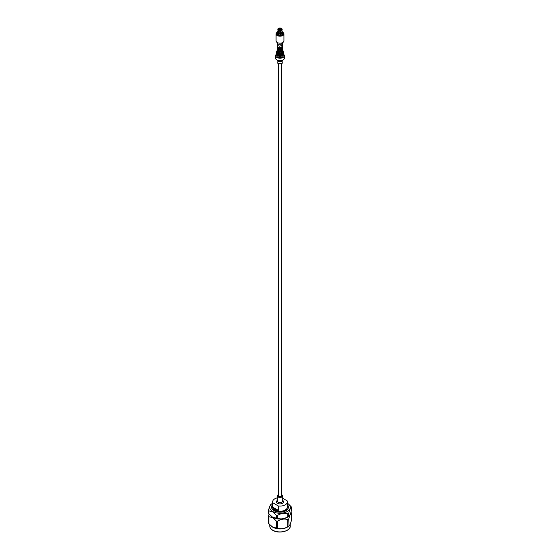 <?xml version="1.0" encoding="UTF-8"?>
<svg xmlns="http://www.w3.org/2000/svg" width="560" height="560" viewBox="0 0 560 560"><rect width="100%" height="100%" fill="white"/><g stroke="black" fill="none" stroke-linecap="round" stroke-linejoin="round"><path stroke-width="0.84" d="M278.425 63.56L278.425 495.915A1.575 0.91 0 0 0 278.887 496.559A1.575 0.91 0 0 0 280.602 496.755A1.575 0.91 0 0 0 281.575 495.915L281.575 63.56M280.357 29.358L280.553 29.05A0.658 0.378 180 0 1 279.636 29.575L279.447 29.974M279.636 30.009L280.399 29.26L279.643 29.358M280.168 29.05L280.168 29.463M279.447 29.463A0.658 0.378 180 0 1 280.364 28.938M280.371 31.038A2.17 1.253 180 0 1 278.614 30.765L279.069 29.848A1.533 0.882 180 0 0 280.203 30.023L280.469 34.041A2.548 1.47 180 0 1 278.348 33.712L278.348 34.356A2.548 1.47 180 0 1 278.201 34.279A2.548 1.47 180 0 1 278.068 34.195L278.348 34.034M282.394 32.088A2.548 1.47 180 0 1 282.548 32.592L282.548 33.635A2.548 1.47 180 0 1 280.973 34.993A2.548 1.47 180 0 1 278.201 34.671A2.548 1.47 180 0 1 277.452 33.635L277.452 32.592A2.548 1.47 180 0 1 277.494 32.326L278.152 30.072M282.401 33.495L281.848 30.408M282.506 33.509A2.548 1.47 180 0 1 282.401 33.733L282.401 33.082A2.548 1.47 180 0 1 280.847 33.978L280.581 29.967L280.847 33.978M280.847 34.629A2.548 1.47 180 0 1 280.469 34.685L280.469 34.041M282.464 32.13A3.584 2.072 180 0 1 282.534 32.172L282.534 32.172A3.584 2.072 180 0 1 282.534 35.098A3.584 2.072 180 0 1 277.466 35.098A3.584 2.072 180 0 1 277.466 32.172A3.584 2.072 180 0 1 277.543 32.123M282.772 32.305L282.772 32.305A3.92 2.261 180 0 1 283.92 33.908A3.92 2.261 180 0 1 281.498 36.001A3.92 2.261 180 0 1 277.228 35.511A3.92 2.261 180 0 1 276.08 33.908A3.92 2.261 180 0 1 277.228 32.305A3.92 2.261 180 0 1 277.354 32.242M283.92 33.908L283.92 40.908A3.92 2.261 180 0 1 281.498 43.001A3.92 2.261 180 0 1 277.228 42.511A3.92 2.261 180 0 1 276.08 40.908L276.08 33.908M282.758 50.491A2.982 1.722 180 0 1 281.652 52.577A2.982 1.722 180 0 1 277.893 52.36A2.982 1.722 180 0 1 277.494 50.211M282.765 50.393A3.185 1.834 180 0 1 283.185 51.303A3.185 1.834 180 0 1 281.218 53.004A3.185 1.834 180 0 1 277.753 52.605A3.185 1.834 180 0 1 276.815 51.303A3.185 1.834 180 0 1 277.473 50.19M283.185 51.303L283.185 51.961A3.185 1.834 180 0 1 281.218 53.662A3.185 1.834 180 0 1 277.753 53.263A3.185 1.834 180 0 1 276.815 51.961L276.815 51.303M283.395 54.131A4.354 2.513 180 0 1 284.354 55.706A4.354 2.513 180 0 1 281.666 58.03A4.354 2.513 180 0 1 276.92 57.484A4.354 2.513 180 0 1 275.646 55.706A4.354 2.513 180 0 1 276.605 54.131M284.354 55.706L284.354 58.198A4.354 2.513 180 0 1 281.666 60.522A4.354 2.513 180 0 1 276.92 59.976A4.354 2.513 180 0 1 275.646 58.198L275.646 55.706M282.569 60.228A2.849 1.645 180 0 1 277.984 60.683A2.849 1.645 180 0 1 277.431 60.228M282.8 60.123A2.849 1.645 180 0 1 280.854 61.404A2.849 1.645 180 0 1 277.984 60.998A2.849 1.645 180 0 1 277.2 60.123M282.849 60.102L282.849 62.195A2.849 1.645 180 0 1 281.092 63.714A2.849 1.645 180 0 1 277.984 63.357A2.849 1.645 180 0 1 277.151 62.195L277.151 60.102M276.717 54.404A3.283 1.897 0 0 0 276.717 54.46A3.283 1.897 0 0 0 277.676 55.797A3.283 1.897 0 0 0 281.253 56.21A3.283 1.897 0 0 0 283.283 54.46A3.283 1.897 0 0 0 283.283 54.404M283.283 54.46L283.283 55.706A3.283 1.897 180 0 1 281.253 57.456A3.283 1.897 180 0 1 277.676 57.05A3.283 1.897 180 0 1 276.717 55.706L276.717 54.46M278.789 31.521L278.789 30.87M278.789 30.009L278.789 29.687A1.533 0.882 180 0 1 278.467 29.148A1.533 0.882 180 0 1 278.481 29.029L278.481 29.267M278.586 29.484L278.586 28.812A1.533 0.882 180 0 1 279.419 28.329L279.419 29.078M279.797 28.896L279.797 28.273A1.533 0.882 180 0 1 280.931 28.448L280.931 29.848M281.211 29.687L281.211 28.609A1.533 0.882 180 0 1 281.533 29.148A1.533 0.882 180 0 1 281.519 29.267L281.519 29.498M281.421 30.751A1.869 1.078 180 0 1 281.323 30.814L281.533 30.688A2.17 1.253 180 0 0 282.037 30.24L281.414 29.484A1.533 0.882 180 0 1 280.581 29.967M282.982 51.317L283.339 51.681A3.654 2.107 180 0 1 283.654 52.535A3.654 2.107 180 0 1 280 54.642A3.654 2.107 180 0 1 276.346 52.535A3.654 2.107 180 0 1 276.78 51.541L276.815 51.499M281.848 30.219L282.142 29.582A2.17 1.253 180 0 1 282.17 29.806A2.17 1.253 180 0 1 282.142 30.016M281.211 28.609L281.666 28.567A2.17 1.253 180 0 1 282.17 29.365A2.17 1.253 180 0 1 282.142 29.582L281.519 29.267M281.876 29.323A1.904 1.099 180 0 0 281.477 28.455L281.666 28.567M281.743 30.548L282.401 33.082M281.743 30.632A1.869 1.078 180 0 1 280.672 31.248M281.323 30.814A1.869 1.078 180 0 1 280.672 31.059M281.533 30.688A2.17 1.253 180 0 1 280.749 30.982M278.348 33.712L278.614 30.765M280.287 31.311A1.869 1.078 180 0 1 278.824 31.08M280.287 31.115A1.869 1.078 180 0 1 278.824 30.891M278.789 29.687L278.334 30.17L278.068 34.195M277.494 32.326L277.627 32.018A2.408 1.393 180 0 0 278.159 33.166M278.236 33.012A2.31 1.33 180 0 1 277.725 31.92L277.984 31.416A2.044 1.183 180 0 0 277.963 31.521L277.963 31.521A2.044 1.183 180 0 0 278.418 32.361M278.544 30.919A1.869 1.078 180 0 1 278.18 30.485M278.334 30.604A2.17 1.253 180 0 1 277.83 29.806L277.83 29.365A2.17 1.253 180 0 1 277.858 29.155L278.481 29.029M277.858 29.155L278.124 28.973A1.904 1.099 180 0 0 278.523 29.841M278.082 31.192L277.83 31.703M278.586 28.812L277.963 28.994M279.419 28.329L279.321 28.119A1.904 1.099 180 0 0 278.222 28.756L277.963 28.931M283.283 54.278L283.283 54.348A3.283 1.897 180 0 1 280 56.245A3.283 1.897 180 0 1 276.717 54.348L276.717 54.278M283.654 52.535L283.654 53.354A3.654 2.107 180 0 1 280 55.468A3.654 2.107 180 0 1 276.346 53.354L276.346 52.535M281.204 29.694L281.386 28.84M279.797 28.273L279.713 28.987M281.386 28.511L280.931 28.448M281.386 28.406L281.197 28.294A1.904 1.099 180 0 0 279.699 28.063L279.629 28.133M288.722 519.099C289.639 515.515 290.556 513.548 291.466 513.184L291.466 520.184C290.549 523.768 289.639 525.742 288.722 526.099A11.718 6.769 180 0 1 287.826 526.617L287.826 519.617A11.718 6.769 0 0 0 288.722 519.099L289.037 525.903L288.246 526.526A10.248 5.915 180 0 1 272.755 527.198A10.248 5.915 180 0 1 271.754 526.526A10.248 5.915 180 0 1 271.635 526.428M268.863 523.684L272.608 527.079L276.353 528.01L276.353 521.01L272.608 517.615L268.863 516.684L268.863 523.684A11.718 6.769 180 0 1 268.534 522.977L268.534 515.97L269.066 514.066M271.635 516.565A10.248 5.915 0 0 0 271.754 516.656A10.248 5.915 0 0 0 272.755 517.328A10.248 5.915 0 0 0 288.246 516.656L288.722 516.229C289.639 515.872 290.549 513.905 291.466 510.321L291.466 507.381C290.556 507.738 289.639 509.712 288.722 513.296L288.722 516.229A11.718 6.769 180 0 1 287.826 516.754L287.826 513.814C284.417 512.736 281.008 513.261 277.585 515.396L277.585 518.336C280.994 519.414 284.403 518.889 287.826 516.754M268.534 515.97A11.718 6.769 0 0 0 268.863 516.684M268.863 513.821L272.608 517.216L276.353 518.147L276.353 515.207L272.608 511.812L268.863 510.881L268.863 513.821A11.718 6.769 180 0 1 268.534 513.107L268.534 510.167C269.444 506.597 270.361 504.63 271.278 504.259M272.629 503.237A10.248 5.915 0 0 0 271.754 503.832A10.248 5.915 0 0 0 272.755 511.525A10.248 5.915 0 0 0 286.678 511.833A10.248 5.915 0 0 0 288.246 503.832A10.248 5.915 0 0 0 287.371 503.237M268.534 510.167A11.718 6.769 0 0 0 268.863 510.881M281.575 494.662A2.681 1.547 180 0 1 281.897 494.823A2.681 1.547 180 0 1 282.681 495.915A2.681 1.547 180 0 1 281.029 497.343A2.681 1.547 180 0 1 278.103 497.007A2.681 1.547 180 0 1 277.319 495.915A2.681 1.547 180 0 1 278.425 494.662M282.681 495.915L282.681 501.074A2.681 1.547 180 0 1 281.029 502.502A2.681 1.547 180 0 1 278.103 502.166A2.681 1.547 180 0 1 277.319 501.074L277.319 495.915M282.681 500.437A3.598 2.079 180 0 1 282.471 503.328A3.598 2.079 180 0 1 277.459 503.293A3.598 2.079 180 0 1 277.319 500.437M287.371 504.707A8.393 4.844 180 0 1 288.393 507.024A8.393 4.844 180 0 1 283.213 511.504A8.393 4.844 180 0 1 274.064 510.454A8.393 4.844 180 0 1 271.607 507.024A8.393 4.844 180 0 1 272.629 504.707M288.386 507.185A8.393 4.844 180 0 1 288.393 507.346A8.393 4.844 180 0 1 283.213 511.819A8.393 4.844 180 0 1 274.064 510.769A8.393 4.844 180 0 1 271.607 507.346A8.393 4.844 180 0 1 271.614 507.185M274.785 509.208A7.371 4.256 0 0 0 278.313 510.342L278.313 505.967L272.825 502.796L272.825 507.171A7.371 4.256 0 0 0 274.785 509.208M282.681 498.253L287.175 500.85A7.371 4.256 180 0 1 287.371 501.823L287.371 507.024A7.371 4.256 180 0 1 282.821 510.958A7.371 4.256 180 0 1 274.785 510.034A7.371 4.256 180 0 1 272.629 507.024L272.629 501.823A7.371 4.256 180 0 1 277.319 497.861M287.371 501.823A7.371 4.256 180 0 1 278.313 505.967M272.825 502.796A7.371 4.256 180 0 1 272.629 501.823M287.826 513.814A11.718 6.769 0 0 0 288.722 513.296M277.585 518.336A11.718 6.769 180 0 1 276.353 518.147M276.353 515.207A11.718 6.769 0 0 0 277.585 515.396M288.365 503.93L291.137 506.674A11.718 6.769 0 0 1 291.466 507.381M276.353 521.01A11.718 6.769 0 0 0 277.585 521.199L277.585 528.199C280.994 529.284 284.403 528.752 287.826 526.617M287.826 519.617C284.417 518.539 281.008 519.064 277.585 521.199M291.466 513.184A11.718 6.769 0 0 0 291.137 512.477L290.934 512.232M277.585 528.199A11.718 6.769 180 0 1 276.353 528.01M272.825 507.171L278.313 510.342M278.194 51.968L277.914 51.457L278.194 51.968M278.467 52.143L278.18 51.646L278.467 52.143M281.897 30.415L282.548 32.592A2.548 1.47 180 0 1 282.506 32.865M282.275 32.389A2.31 1.33 180 0 0 282.044 31.528A2.408 1.393 180 0 1 282.373 32.515M281.953 31.444L282.037 31.521A2.044 1.183 180 0 1 282.016 31.801M282.268 32.732A2.408 1.393 180 0 1 280.812 33.572M282.17 32.613A2.31 1.33 180 0 1 280.784 33.411M281.918 32.025A2.044 1.183 180 0 1 280.721 32.718M282.037 29.799A2.17 1.253 180 0 1 280.749 30.541M281.778 29.54A1.904 1.099 180 0 1 280.679 30.177M280.434 33.635A2.408 1.393 180 0 1 278.439 33.327M280.406 33.467A2.31 1.33 180 0 1 278.516 33.173M280.336 32.774A2.044 1.183 180 0 1 278.698 32.522M280.371 30.604A2.17 1.253 180 0 1 278.614 30.331M280.301 30.233A1.904 1.099 180 0 1 278.803 30.002M278.068 33.551A2.548 1.47 180 0 1 277.452 32.592L277.515 32.193M278.334 30.17A2.17 1.253 180 0 1 277.83 29.365L277.865 29.106M278.096 28.763A2.17 1.253 180 0 1 278.565 28.427M287.126 530.257A9.912 5.719 180 0 1 272.993 530.327M272.755 530.187A10.248 5.915 0 0 0 283.92 531.468A10.248 5.915 0 0 0 290.248 526.001C290.808 531.104 278.768 534.156 272.825 530.341C270.809 529.13 269.787 527.688 269.752 526.001A10.248 5.915 0 0 0 272.755 530.187M282.716 51.674L282.681 50.848M277.515 50.239L277.298 51.366L277.816 52.031M282.338 44.499L282.765 45.598L282.471 46.515L279.468 47.775L277.312 46.753L277.613 45.591M282.548 46.382L282.751 47.341L280.994 49.126C278.019 49.175 276.815 48.958 277.382 48.475L277.62 47.173M282.548 47.964L282.548 49.539L279.888 50.925L277.48 50.19L277.62 48.755M282.513 49.483L282.289 51.485L278.166 52.255M281.981 47.257L281.393 48.062C278.635 48.531 277.522 48.531 278.047 48.062M278.474 51.534L281.512 51.135L281.967 50.19M278.46 49.14L278.019 49.532L278.404 49.924L281.505 49.56L281.953 48.552M277.662 43.974L277.242 44.681L277.606 45.584L279.713 46.193L282.114 45.339L282.723 44.366L282.527 43.176M277.438 42.623L277.774 44.149L281.344 44.247L282.758 42.518M280.658 29.26L280.658 29.946M279.342 29.26L279.342 29.946M281.617 28.448L282.17 29.806M278.103 30.415L277.662 31.878M277.991 28.84L279.279 28.077M277.886 50.533L277.886 51.142M279.664 28.014L281.33 28.28M290.248 524.034L290.248 526.001M271.754 503.832L270.963 504.455M269.752 524.699L269.752 526.001"/></g></svg>
